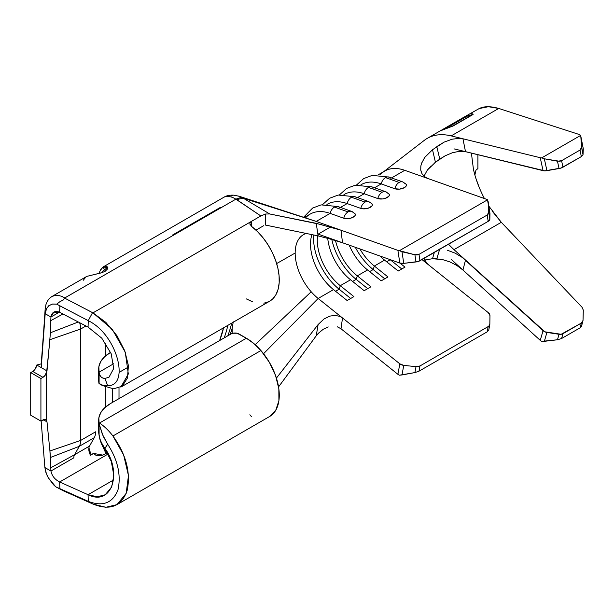 <?xml version="1.0" encoding="UTF-8"?>
<svg xmlns="http://www.w3.org/2000/svg" width="614" height="614" viewBox="0 0 614 614"><rect width="100%" height="100%" fill="white"/><g stroke="black" fill="none" stroke-linecap="round" stroke-linejoin="round"><path stroke-width="0.92" d="M404.488 183.172L405.931 184.023L406.422 185.175L405.885 186.441L404.403 187.631L399.607 189.112L394.84 188.744A7.805 5.28 -70.5 0 1 399.131 182.427A7.805 5.28 -70.5 0 1 402.784 181.928A7.805 5.28 -70.5 0 1 402.784 181.936A7.805 5.28 109.5 0 0 399.131 182.427L385.492 177.6L399.131 182.427A7.805 5.28 109.5 0 0 394.84 188.744L381.21 183.908L374.509 187.777L381.21 183.908A54.577 31.514 -120 0 0 361.239 184.622L360.971 184.776M389.146 177.101A7.805 5.28 109.5 0 0 385.492 177.6A7.805 5.28 109.5 0 0 381.21 183.908L394.84 188.744A6.823 3.124 -8.7 0 0 403.298 188.176A6.823 3.124 -8.7 0 0 405.992 184.085L402.784 181.928L389.146 177.101L372.199 175.389L363.688 178.574L356.542 185.006M382.1 192.259A7.805 5.28 -70.5 0 1 385.753 191.76A7.805 5.28 -70.5 0 1 387.465 193.003L388.908 193.855L389.399 194.999L388.862 196.273L385.17 198.399L382.576 198.944L377.817 198.568L364.179 193.74L357.486 197.608L364.179 193.74A54.577 31.514 -120 0 0 344.208 194.454L343.947 194.607A54.577 31.514 60 0 1 364.179 193.74L377.817 198.568A7.805 5.28 -70.5 0 1 382.1 192.259L368.469 187.423L382.1 192.259A7.805 5.28 109.5 0 0 377.817 198.568A6.823 3.124 -8.7 0 0 386.275 198A6.823 3.124 -8.7 0 0 388.969 193.917L385.753 191.76A7.805 5.28 109.5 0 0 382.1 192.259M385.753 191.76L372.122 186.932A7.805 5.28 109.5 0 0 368.469 187.423A7.805 5.28 109.5 0 0 364.179 193.74A7.805 5.28 -70.5 0 1 368.469 187.423A7.805 5.28 -70.5 0 1 371.915 186.863A7.805 5.28 -70.5 0 1 373.826 188.168M365.077 202.09A7.805 5.28 -70.5 0 1 368.73 201.592L368.73 201.592A7.805 5.28 109.5 0 0 365.077 202.09L351.438 197.255L365.077 202.09A7.805 5.28 109.5 0 0 360.786 208.399L347.156 203.572L340.455 207.44L347.156 203.572A54.577 31.514 -120 0 0 327.185 204.285L326.924 204.439A54.577 31.514 60 0 1 347.156 203.572L360.786 208.399A7.805 5.28 -70.5 0 1 365.077 202.09M371.884 203.687L372.376 204.83L371.838 206.097L368.147 208.23L362.966 208.829L360.786 208.399A6.823 3.124 -8.7 0 0 369.252 207.831A6.823 3.124 -8.7 0 0 371.938 203.748L368.73 201.592L355.092 196.764A7.805 5.28 109.5 0 0 351.438 197.255A7.805 5.28 109.5 0 0 347.156 203.572A7.805 5.28 -70.5 0 1 351.438 197.255A7.805 5.28 -70.5 0 1 354.892 196.695A7.805 5.28 -70.5 0 1 356.803 198M102.73 385.63L113.536 388.831L122.24 386.175L127.459 378.009L128.418 365.652L124.749 350.801L116.936 335.651L105.854 322.388L92.975 312.871L112.239 329.288L125.279 352.244L128.326 373.98L120.835 387.127L269.646 301.213A46.518 26.855 -120 0 0 277.658 267.228A46.518 26.855 -120 0 0 251.494 226.359L249.86 223.711L250.282 222.414L251.51 221.339L260.835 215.951L265.67 214.01L265.332 225.039L318.129 235.899L316.225 223.335L341 230.204L316.225 221.424L330.132 213.396L343.763 218.231A7.805 5.28 -70.5 0 1 348.046 211.914A7.805 5.28 109.5 0 1 351.699 211.423L338.068 206.588A7.805 5.28 109.5 0 0 334.415 207.087L348.046 211.914A7.805 5.28 -70.5 0 1 351.699 211.423A7.805 5.28 -70.5 0 1 353.411 212.659L354.854 213.511L355.345 214.662L354.808 215.928L351.116 218.062L345.943 218.661L343.763 218.231L330.132 213.396L316.225 221.424L397.895 250.366A5.618 2.571 -8.7 0 0 399.407 250.689L487.493 199.834A5.618 2.571 -8.7 0 0 486.434 199.251L427.973 178.536L424.374 176.533L421.925 173.593L420.736 169.978L420.859 165.841M98.693 419.961A40.133 23.171 180 0 1 110.443 403.582L231.041 333.955L110.443 403.582L104.679 407.788L100.742 412.646L98.846 417.904L99.1 423.261A40.133 23.171 180 0 1 98.693 419.961L98.693 431.757A40.133 23.171 0 0 0 99.1 435.057C99.476 438.519 101.041 442.372 103.797 446.624L111.287 461.413L113.805 475.282L111.679 487.186L105.132 494.792L97.227 496.78L88.063 494.7L113.582 479.964L88.063 494.7L88.262 501.362L59.857 488.652L59.658 481.99C54.838 479.519 51.929 475.865 50.939 471.03L49.934 450.975L46.994 421.872L43.318 419.746L46.994 421.872L46.587 420.559L46.587 372.514L49.972 339.419M99.1 423.261L99.1 435.057L99.1 423.261L246.383 338.23L99.522 423.023C104.25 426.208 108.724 430.529 112.93 435.986L260.927 350.54A46.518 26.855 -120 0 0 246.383 338.23L237.157 333.248L232.859 333.248L231.041 333.955A5.618 3.247 180 0 1 238.984 333.955L246.383 338.23L253.851 343.533L260.927 350.54L112.93 435.986L123.621 454.959L128.472 475.551L126.169 493.38L116.944 504.647L105.869 507.287L92.975 504.063L63.449 490.847L92.545 503.871L88.262 501.362L92.545 503.871M110.627 352.359L104.679 356.673L100.742 361.531L98.846 366.788L99.1 372.145L113.682 363.734L99.1 372.145A40.133 23.171 180 0 1 98.693 368.845A40.133 23.171 180 0 1 110.443 352.467L110.627 352.359M128.526 366.957L119.17 372.36M98.693 368.845L98.693 380.642A40.133 23.171 0 0 0 99.1 383.942L98.693 380.496M101.356 384.855L100.911 384.587M251.51 221.339L251.356 226.251L251.51 221.339L92.96 312.879L260.835 215.951L235.86 199.166C231.647 196.511 227.725 195.835 224.087 197.125L225.699 196.549M99.66 374.747L99.1 372.145L99.1 383.942L99.1 372.145C99.522 376.213 101.448 378.293 104.879 378.393L102.638 377.994L100.865 376.743L99.66 374.747M50.417 333.003L50.939 317.031C51.929 312.058 54.838 310.469 59.658 312.273L59.857 305.833L88.262 320.646L88.063 327.085L101.77 338.153L111.188 353.748L113.705 368.5L108.947 377.311L104.879 378.393L107.703 385.692C129.769 386.352 117.98 335.551 88.685 320.876M99.1 435.057L98.693 431.611M116.944 504.654L269.646 416.492A46.518 26.855 -120 0 0 260.927 350.54L269.377 362.321L275.548 375.476L278.833 388.708L278.902 400.696L275.755 410.259L269.699 416.461M100.013 439.14L100.734 440.952M453.14 125.747L472.097 114.803L464.606 116.806L472.227 114.972L453.27 125.908L440.23 130.874L453.14 125.747M440.399 130.774L445.219 127.996A78.653 45.413 -120 0 1 450.891 125.548L445.05 128.096M453.946 122.953A78.653 45.413 60 0 0 453.086 123.475L456.379 121.71L456.747 122.171L456.379 121.71L462.925 117.934L463.294 118.387L462.925 117.934A78.653 45.413 -120 0 0 460.5 119.17L453.946 122.953A78.653 45.413 60 0 1 456.379 121.71L458.205 120.659M446.109 127.505L454.636 122.723L455.005 123.176L454.636 122.723A78.653 45.413 -120 0 0 452.203 123.959L446.961 126.983A78.653 45.413 60 0 1 449.394 125.747L449.909 125.448M446.109 127.497A78.653 45.413 60 0 1 446.961 126.983M467.922 115.724L450.891 125.548L467.922 115.724A78.653 45.413 60 0 0 462.242 118.164A78.653 45.413 60 0 0 461.383 118.686L467.922 115.724M380.657 174.276A54.577 31.514 60 0 1 404.756 170.308L427.973 178.536L404.756 170.308L391.532 177.945L404.756 170.308A54.577 31.514 -120 0 0 384.794 171.022L378.001 174.944M421.427 163.654L424.665 157.499L432.509 149.732L444.198 142.095L452.111 139.209L459.318 138.327L462.948 138.779L451.175 135.894A78.653 45.413 -120 0 0 426.354 138.91M488.844 206.15L501.308 222.306L453.999 249.622L465.504 260.09L462.948 270.037L540.236 340.356L543.068 330.654L462.25 257.435L455.12 253.152L447.23 250.174L455.12 253.152L462.25 257.435L465.504 260.09L462.948 270.037L451.175 259.323L462.948 270.037L456.893 265.494L449.939 261.917L442.617 259.607L432.509 258.717L436.784 258.855L439.777 248.939L436.784 258.855L442.617 259.607L449.939 261.917L456.893 265.494L462.948 270.037L540.236 340.356A5.618 4.014 16.2 0 0 541.717 341.376L557.458 339.765L561.572 338.521L580.038 327.861L581.558 325.85L580.038 327.861L561.572 338.521L562.984 333.671L581.328 323.079L580.038 327.861L581.328 323.079L561.173 334.285L544.825 331.806L453.999 249.622L501.308 222.306L582.072 307.299L583.3 310.131L583.024 320.439L582.556 321.936L581.328 323.079L583.024 320.439L581.527 326.295M471.682 113.851L472.227 113.291M424.22 140.406A78.653 45.413 60 0 1 427.237 138.38A78.653 45.413 60 0 1 451.175 135.894L498.729 108.44C490.555 106.122 484.047 106.153 479.212 108.548L488.376 106.713L498.729 108.44L579.493 134.581L580.644 135.41L580.806 136.254L581.558 147.291L581.228 148.88L580.038 150.054L581.328 156.608L583.024 154.713L583.001 148.212M32.742 371.439L30.7 372.621L30.7 415.217L40.915 421.112L40.915 378.516L42.957 377.334L32.742 371.439L42.957 377.334L40.915 378.516L30.7 372.621L32.742 371.439A5.618 3.247 120 0 0 36.372 366.619L36.786 365.023L46.994 370.925L50.432 332.765L78.293 321.989L50.432 332.765L50.778 320.646L62.973 314L50.778 320.646L50.939 317.031L53.748 312.15L59.658 312.273L59.857 305.833L56.703 304.153L52.39 304.068L48.805 305.703L46.595 308.466L45.183 313.708L50.939 317.031L59.381 312.15L50.939 317.031L45.183 313.708L41.238 367.602L43.671 330.9L41.23 363.856L36.786 365.023L34.914 369.444M46.971 475.152L48.268 477.753L53.618 484.86L55.744 486.818L59.857 488.652L59.658 481.99L108.179 453.976L59.658 481.99C54.838 479.519 51.929 475.865 50.939 471.03L73.834 457.814A9.632 5.564 60 0 1 74.532 454.736L50.77 467.791L50.939 471.03L44.876 467.53L41.146 420.981L44.876 467.53L50.939 471.03L73.834 457.814A9.632 5.564 60 0 1 74.532 454.736L89.514 446.094A9.632 5.564 -120 0 0 90.473 455.273L93.658 453.431L96.106 455.442L98.954 455.841L102.722 455.166L107.565 452.794M89.682 450.707L91.256 454.452L90.473 455.273L93.658 453.431L90.473 455.273A9.632 5.564 -120 0 1 88.815 449.164A9.632 5.564 -120 0 1 89.514 446.094L94.28 437.682L79.298 446.332L74.532 454.736L89.514 446.094L94.28 437.682L79.298 446.332A18.458 10.661 60 0 0 80.641 440.445L95.623 431.796L80.641 440.445L49.934 450.975L50.44 457.476L79.298 446.332L50.44 457.476L50.77 467.791L74.532 454.736L79.298 446.332A18.458 10.661 -120 0 0 80.641 440.445L80.641 329.035L85.945 325.98L80.641 329.035A18.458 10.661 -120 0 0 79.651 322.695A18.458 10.661 60 0 1 80.641 329.035L49.941 339.68L80.641 329.035L80.641 440.445L49.934 450.975L46.994 421.872L46.587 420.559L45.121 419.423L40.915 421.112L42.957 419.93A5.618 3.247 -60 0 1 45.766 419.654A5.618 3.247 -60 0 1 46.587 420.559L46.587 372.514A5.618 3.247 -60 0 1 42.957 377.334L45.121 375.346L46.994 370.925L36.786 365.023L41.23 363.856L41.238 367.602L45.16 309.026L43.671 330.9L45.16 309.026L45.958 304.559M321.36 330.578L316.225 335.812L318.129 324.514L324.062 318.935L329.871 316.11L335.014 315.366L339.926 316.402L342.512 317.96L341 328.766L397.895 374.302L399.837 363.841L403.759 365.376L416.016 366.665L419.968 365.959L419.001 371.186L414.918 372.583L399.407 375.2A5.618 3.799 -169.5 0 1 397.895 374.302L340.97 328.743M420.843 170.615L421.925 173.593L424.374 176.533L427.973 178.536L486.434 199.251A5.618 2.571 171.3 0 1 487.493 199.834L489.964 213.595L488.191 201.975L488.752 212.137L488.191 201.975L487.493 199.834L399.407 250.689L414.918 254.764L417.152 254.94L419.001 254.38L487.217 215L488.406 213.795L488.752 212.137L489.849 219.321L489.964 213.595L489.849 219.321L488.184 221.347L418.149 261.503L403.759 263.368L399.837 263.061L318.159 234.126L330.47 227.019L318.159 234.126L342.512 242.753L329.603 238.877M384.579 260.121L374.333 266.039A40.133 23.171 60 0 1 359.842 248.893A40.133 23.171 -120 0 0 374.333 266.039L387.964 276.952L381.187 280.867L367.556 269.953L357.302 275.87A40.133 23.171 60 0 1 335.513 240.565A40.133 23.171 -120 0 0 357.302 275.87L370.94 286.784L364.163 290.698L350.533 279.784L340.279 285.702A40.133 23.171 60 0 1 317.568 235.784A40.133 23.171 -120 0 0 340.279 285.702L353.91 296.616L347.14 300.522L333.502 289.616L318.159 298.473A40.133 23.171 60 0 1 311.191 291.773A40.133 23.171 60 0 1 295.165 253.022A40.133 23.171 60 0 1 303.477 234.648A40.133 23.171 60 0 1 306.355 233.412A40.133 23.171 60 0 0 295.165 253.022L276.661 263.567L295.165 253.022A40.133 23.171 60 0 0 311.191 291.773L255.171 344.677L311.191 291.773A40.133 23.171 60 0 0 318.159 298.473L263.544 353.718L318.159 298.473L342.512 317.96L318.159 298.473L333.502 289.616A40.133 23.171 60 0 1 311.981 234.602A40.133 23.171 -120 0 0 333.502 289.616L347.14 300.522L353.91 296.616L340.279 285.702L339.135 289.217L335.574 291.274L339.135 289.217A44.546 25.719 60 0 1 313.792 234.985A44.546 25.719 -120 0 0 339.135 289.217L340.279 285.702L350.533 279.784A40.133 23.171 60 0 1 327.738 238.355A40.133 23.171 -120 0 0 350.533 279.784L364.163 290.698L370.94 286.784L357.302 275.87L356.166 279.385L352.605 281.442L356.166 279.385A44.546 25.719 60 0 1 331.821 239.506A44.546 25.719 -120 0 0 356.166 279.385L357.302 275.87L367.556 269.953A40.133 23.171 60 0 1 349.189 245.124A40.133 23.171 -120 0 0 367.556 269.953L381.187 280.867L387.964 276.952L374.333 266.039L373.189 269.554L369.628 271.611L373.189 269.554A44.546 25.719 60 0 1 355.314 247.288A44.546 25.719 -120 0 0 373.189 269.554L374.333 266.039L384.579 260.121A40.133 23.171 60 0 1 380.074 256.061A40.133 23.171 -120 0 0 384.579 260.121L398.217 271.035L384.579 260.121M351.699 211.423L354.915 213.58A6.823 3.124 -8.7 0 1 352.221 217.663A6.823 3.124 -8.7 0 1 343.763 218.231A7.805 5.28 109.5 0 1 348.046 211.914L334.415 207.087A7.805 5.28 109.5 0 0 330.132 213.396A54.577 31.514 -120 0 0 310.162 214.109L304.268 217.517M479.212 108.548L465.427 116.33L473.095 114.465L453.232 125.931L440.108 130.943L427.237 138.38M465.42 116.33L473.095 114.465L453.232 125.931L440.092 130.951M453.999 249.622A64.209 37.07 60 0 1 448.558 244.226M473.417 169.134L471.414 153.132L473.417 169.134C475.405 178.344 478.943 187.899 484.032 197.8L484.423 198.537M436.784 146.569L439.777 159.126L445.173 155.779L452.495 152.709L459.449 151.297L465.504 151.681L459.449 151.297L452.495 152.709L445.173 155.779L435.433 162.265L432.509 149.732L435.433 162.265L439.777 159.126L436.784 146.569L444.198 142.095L452.111 139.209L459.318 138.327L462.948 138.779L465.504 151.681L543.068 170.669L540.236 157.706L462.948 138.779L465.504 151.681L453.999 148.864L544.825 170.853L561.173 168.006L581.328 156.608L562.984 167.2L561.572 160.714L580.038 150.054L561.572 160.714L559.715 161.298L544.342 158.788L541.717 157.882L580.644 135.41L541.717 157.882A5.618 2.218 167.7 0 1 540.236 157.706L451.175 135.894L498.729 108.44L579.493 134.581L580.644 135.41L580.806 136.254L581.558 147.291L583.024 154.713L583.3 148.933L580.806 136.254L583.216 148.511M430.376 266.307L488.368 312.726A5.618 3.799 -169.5 0 1 489.964 315.604L489.849 324.038A5.618 3.799 -169.5 0 1 489.811 324.476A5.618 3.799 -169.5 0 1 488.184 326.571L487.217 331.806L488.752 329.956L487.217 331.806L419.001 371.186L487.217 331.806L488.184 326.571L419.968 365.959L488.184 326.571L489.412 325.458L489.849 324.038L489.964 315.604L488.368 312.726L421.971 259.576L430.46 266.376L426.822 263.015L423.775 258.532M220.587 207.286L172.296 235.162M105.616 406.952L105.616 386.997L105.616 406.952M105.616 355.836L105.616 343.188L105.616 355.836M99.284 273.23A24.076 13.899 60 0 1 102.96 267.121L106.13 266.008L107.465 267.021L107.243 269.254L104.894 271.48L100.727 273.015L86.82 276.369L51.591 296.708M62.321 296.585L64.777 297.936L235.86 199.166L64.585 298.066L92.96 312.879M51.776 296.608L54.761 295.534L57.962 295.418L61.385 296.217L64.777 297.936L63.488 299.878L59.942 301.658L56.703 304.153L52.65 304.022L48.752 305.749L46.334 308.98L45.183 313.708L45.16 309.026L45.943 304.598L47.332 301.205L49.312 298.496L51.806 296.593L54.761 295.534L59.65 295.71M47.309 301.244L49.312 298.496L51.806 296.593M88.063 327.085L59.658 312.273L88.063 327.085L88.262 320.654L92.545 312.641L88.262 320.646L56.703 304.153L59.942 301.658L63.488 299.878L64.585 298.066L92.545 312.641M263.613 225.729L255.977 230.135L263.613 225.729M103.797 446.624L104.879 448.297L107.703 444.26L103.183 436.224L99.1 423.752L102.308 434.159L107.703 444.26L104.879 448.297C122.424 472.235 112.132 506.75 88.063 494.7L88.262 501.362L55.744 486.818L63.449 490.847M88.685 501.546C103.091 506.796 112.853 502.897 117.98 489.842C121.234 475.198 117.811 460.001 107.703 444.267C117.811 460.001 121.234 475.198 117.98 489.842C112.853 502.897 103.091 506.796 88.685 501.546M59.658 481.99L88.063 494.7L59.658 481.99M91.256 454.46L93.658 453.431L102.868 455.12M106.161 453.669L102.96 446.869L103.743 446.539L102.96 446.869L106.061 453.731M55.744 486.818L48.268 477.753L45.943 472.534L44.876 467.53L46.418 473.839M98.938 434.182L100.289 440.484L102.96 446.869A24.076 13.899 60 0 1 98.984 434.551M112.646 388.777L112.646 402.308L112.646 388.777M119.009 387.987L119.009 398.632L119.009 387.987M219.62 340.547L223.527 327.838A50.164 28.965 -60 0 1 219.62 340.547M94.28 437.682A18.458 10.661 -120 0 0 95.623 431.796L95.623 431.796A18.458 10.661 -120 0 1 94.28 437.682M86.751 276.407L100.842 272.915L107.565 267.328L102.96 267.121L105.485 271.104L102.96 267.121L100.289 270.421M83.266 280.253L85.937 276.952M99.1 383.458L102.929 385.339L107.703 385.692L104.879 378.393M232.161 333.456L232.169 328.383L233.243 321.782L232.169 328.383A76.251 44.024 -60 0 1 230.15 334.469L232.169 328.383L232.192 333.44M227.809 335.82A71.991 41.56 120 0 0 231.701 323.118A71.991 41.56 120 0 1 227.809 335.82M227.802 325.374A58.322 33.678 -60 0 1 224.164 337.923A58.322 33.678 120 0 0 227.802 325.374M316.225 221.424A54.577 31.514 -120 0 0 315.304 221.117L239.176 196.265L243.198 198.168L316.225 221.424L243.198 198.168L269.723 213.964L265.67 214.01L265.332 225.039L318.129 235.899L316.225 223.335L269.723 213.964L322.012 224.709M318.152 235.906L329.772 238.923M231.348 195.973L232.898 195.628M235.86 199.166L241.594 197.255L235.86 199.166L236.689 199.604L243.198 198.168L237.994 195.912M328.244 326.932L323.302 329.227L318.275 333.364L316.225 335.812L278.564 386.897L316.225 335.812L318.129 324.514L276.43 378.094L318.129 324.514L324.062 318.935M341 230.204L342.512 242.753L399.837 263.061L397.895 250.366L341 230.204L342.512 242.753L338.759 241.532M399.837 363.841L342.512 317.96L399.837 363.841L397.895 374.302A5.618 3.799 10.5 0 0 399.407 375.2L401.986 374.954L403.759 365.376L416.016 366.665L414.918 372.583L401.986 374.954L403.759 365.376A5.618 3.799 -169.5 0 1 399.837 363.841M419.968 260.735L488.184 221.347L487.217 215L419.001 254.38L419.968 260.735L419.001 254.38L414.918 254.764L416.016 261.948L403.759 263.368L401.986 251.748L414.918 254.764L416.016 261.948A5.618 2.571 -8.7 0 0 419.968 260.735M399.975 263.114L404.994 267.121L398.217 271.035L404.994 267.121L399.975 263.114M269.723 213.964L243.198 198.168L236.689 199.604L260.835 215.951L265.67 214.01L269.723 213.964M342.512 317.96L341 328.766L337.247 326.763M435.433 162.273L434.865 162.687M430.982 165.972L427.344 170.078M434.344 252.431L432.509 258.717L424.55 260.044M426.822 263.015L424.358 259.714M434.351 252.431L432.509 258.717M420.736 169.978L420.836 165.957L422.179 161.735M435.433 162.265L427.359 170.055L423.998 176.21M475.835 178.144L479.334 187.761M484.032 197.8L484.3 198.307M492.06 210.97L501.308 222.306L582.072 307.299L583.3 310.131L583.024 320.439M559.055 334.277L546.928 332.443L544.342 341.323L557.458 339.765L559.055 334.277L557.458 339.765L561.572 338.521L562.984 333.671A5.618 4.014 -163.8 0 1 559.055 334.277M557.458 161.206L544.342 158.788L546.928 170.661L559.055 168.543L557.458 161.206L559.055 168.543A5.618 2.218 -12.3 0 0 562.984 167.2L561.572 160.714L557.458 161.206M489.964 213.595A5.618 2.571 -8.7 0 0 489.949 213.396A5.618 2.571 -8.7 0 0 489.903 213.196M488.145 201.569L488.191 201.975M487.217 215L488.184 221.347A5.618 2.571 -8.7 0 0 489.849 219.321L488.752 212.137L487.217 215M397.895 250.366L399.837 263.061A5.618 2.571 -8.7 0 0 403.759 263.368L401.986 251.748L399.407 250.689A5.618 2.571 171.3 0 1 397.895 250.366M419.001 371.186L419.968 365.959A5.618 3.799 -169.5 0 1 416.016 366.665L414.918 372.583L419.001 371.186M540.236 340.356A5.618 4.014 16.2 0 0 541.717 341.376L544.342 341.323L546.928 332.443A5.618 4.014 -163.8 0 1 543.068 330.654L540.236 340.356M540.236 157.706L543.068 170.669A5.618 2.218 -12.3 0 0 546.928 170.661L544.342 158.788L541.717 157.882A5.618 2.218 167.7 0 1 540.236 157.706M580.644 135.41L580.806 136.254M580.038 150.054L581.328 156.608L583.024 154.713L581.558 147.291L580.038 150.054M350.701 298.473L339.135 289.217L350.701 298.473M305.511 217.924A54.577 31.514 60 0 1 330.132 213.396A7.805 5.28 -70.5 0 1 334.415 207.087A7.805 5.28 -70.5 0 1 337.861 206.527A7.805 5.28 -70.5 0 1 339.78 207.831M367.725 288.641L356.166 279.385L367.725 288.641M384.748 278.81L373.189 269.554L384.748 278.81M390.212 259.73L386.651 261.787L390.212 259.73A44.546 25.719 60 0 1 390.059 259.599A44.546 25.719 -120 0 0 390.212 259.73L401.779 268.978L390.212 259.73M360.978 184.776A54.577 31.514 60 0 1 381.21 183.908A7.805 5.28 -70.5 0 1 385.492 177.6A7.805 5.28 -70.5 0 1 388.946 177.039A7.805 5.28 -70.5 0 1 390.857 178.336M40.915 378.516L30.7 372.621L30.7 415.217L40.915 421.112L40.915 378.516M91.256 454.452A14.13 8.159 60 0 1 88.969 447.591M103.359 385.431L99.913 384.088M92.975 504.063C110.313 510.963 121.749 506.304 127.267 490.087C130.774 472.212 125.993 454.176 112.93 435.986C108.724 430.529 104.25 426.208 99.522 423.023L99.1 423.752M477.915 168.812L477.915 154.72L477.915 168.812M475.198 172.281L475.006 174.453L475.904 170.255L477.569 168.835M250.865 225.814L257.435 231.539L262.992 237.733L267.973 244.733L272.202 252.293L275.532 260.159L277.858 268.049L279.086 275.694L279.178 282.824L278.134 289.194L275.985 294.582L272.808 298.803L269.577 301.251M268.717 301.704L263.851 303.193M252.484 301.773L246.383 298.911M250.098 224.739L249.86 223.642M249.86 414.757L251.494 416.676M464.844 116.66L462.242 118.164M383.758 171.621L424.274 140.368M103.735 266.606L223.91 197.224C226.558 195.613 229.912 194.937 233.965 195.183L239.168 196.265M489.949 213.396L488.153 201.607M489.811 324.476L488.744 330.209M583.285 148.718L580.744 135.824M303.577 217.287L312.61 208.069L321.122 204.876L338.068 206.588M322.488 204.669L329.641 198.238L338.145 195.052L355.092 196.764M339.511 194.838L346.664 188.406L355.176 185.221L372.122 186.932M102.162 385.392L100.458 384.425"/></g></svg>
